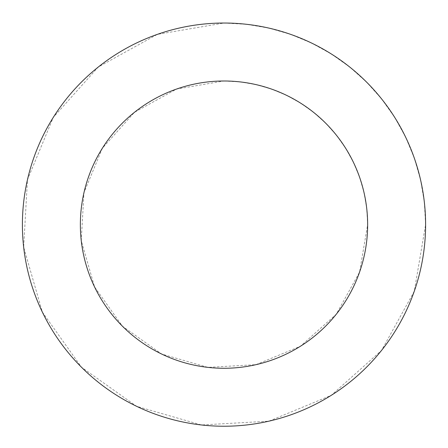 <?xml version="1.0" encoding="UTF-8"?>
<svg xmlns="http://www.w3.org/2000/svg" width="448" height="448" viewBox="0 0 448 448"><rect width="100%" height="100%" fill="white"/><g stroke="black" fill="none" stroke-linecap="round" stroke-linejoin="round"><path stroke-width="0.34" stroke-dasharray="2.24 1.68" d="M224 80.993L240.083 81.894L255.965 84.594L271.443 89.057L286.322 95.217L300.423 103.012L313.561 112.33L325.567 123.066L336.302 135.078L345.621 148.215L353.416 162.31L359.582 177.195L364.039 192.674L366.738 208.55L367.64 224.633L359.582 272.076L336.302 314.194L300.423 346.259L255.965 364.672L207.917 367.371L161.678 354.049L122.433 326.2L94.584 286.955L81.262 240.716L83.961 192.674L102.379 148.215L134.439 112.33L176.557 89.057L224 80.993M224 23.033L246.574 24.304L268.862 28.09L290.584 34.345L311.472 42.997L331.257 53.934L349.698 67.015L366.554 82.079L381.618 98.941L394.699 117.376L405.636 137.161L414.288 158.049L420.543 179.771L424.334 202.059L425.6 224.633L414.288 291.217L381.618 350.33L331.257 395.332L268.862 421.182L201.426 424.967L136.528 406.269L81.446 367.186L42.364 312.105L23.666 247.206L27.457 179.771L53.301 117.376L98.302 67.015L157.416 34.345L224 23.033"/><path stroke-width="0.67" d="M367.64 224.633A143.64 143.64 0 0 0 152.18 100.24A143.64 143.64 0 0 0 152.18 349.031A143.64 143.64 0 0 0 367.64 224.633M425.6 224.633A201.6 201.6 0 0 0 123.2 50.042A201.6 201.6 0 0 0 123.2 399.224A201.6 201.6 0 0 0 425.6 224.633"/></g></svg>
